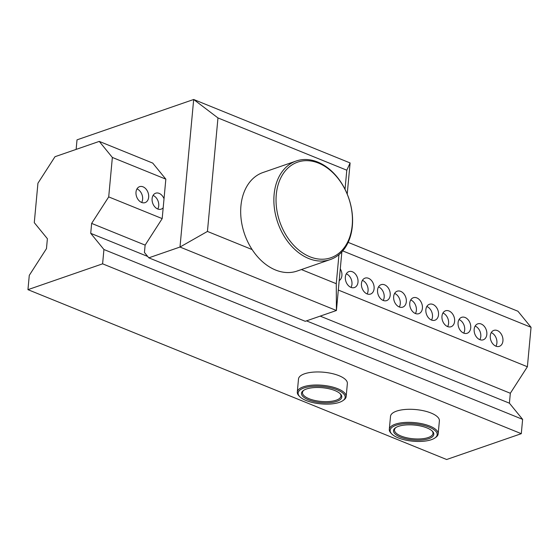 <?xml version="1.0" encoding="UTF-8"?>
<svg xmlns="http://www.w3.org/2000/svg" width="559" height="559" viewBox="0 0 559 559"><rect width="100%" height="100%" fill="white"/><g stroke="black" fill="none" stroke-linecap="round" stroke-linejoin="round"><path stroke-width="0.84" d="M143.055 186.839A8.434 6.072 -109.1 0 1 148.61 194.944A8.434 6.072 -109.1 0 1 145.088 202.617A8.434 6.072 -109.1 0 1 141.609 202.449A8.434 6.072 -109.1 0 1 136.054 194.343A8.434 6.072 -109.1 0 1 139.568 186.671A8.434 6.072 -109.1 0 1 143.055 186.839M141.658 202.47A8.434 6.072 70.9 0 0 137.018 188.928A8.434 6.072 70.9 0 0 136.969 188.907M163.193 207.766A8.434 6.072 -109.1 0 1 161.195 209.143A8.434 6.072 -109.1 0 1 157.708 208.982A8.434 6.072 -109.1 0 1 152.153 200.877A8.434 6.072 -109.1 0 1 155.675 193.204A8.434 6.072 -109.1 0 1 159.154 193.372A8.434 6.072 -109.1 0 1 164.025 198.787M157.764 209.003A8.434 6.072 70.9 0 0 153.124 195.461A8.434 6.072 70.9 0 0 153.068 195.44M340.284 268.858A8.434 6.072 -109.1 0 1 339.194 280.597M352.401 271.765A8.434 6.072 -109.1 0 1 357.956 279.87A8.434 6.072 -109.1 0 1 354.434 287.543A8.434 6.072 -109.1 0 1 350.947 287.375A8.434 6.072 -109.1 0 1 345.392 279.269A8.434 6.072 -109.1 0 1 348.914 271.597A8.434 6.072 -109.1 0 1 352.401 271.765M351.003 287.396A8.434 6.072 70.9 0 0 346.363 273.854A8.434 6.072 70.9 0 0 346.314 273.833M368.5 278.298A8.434 6.072 -109.1 0 1 374.055 286.404A8.434 6.072 -109.1 0 1 370.533 294.069A8.434 6.072 -109.1 0 1 367.053 293.901A8.434 6.072 -109.1 0 1 361.498 285.796A8.434 6.072 -109.1 0 1 365.02 278.13A8.434 6.072 -109.1 0 1 368.5 278.298M367.109 293.929A8.434 6.072 70.9 0 0 362.47 280.387A8.434 6.072 70.9 0 0 362.414 280.366M384.606 284.831A8.434 6.072 -109.1 0 1 390.161 292.937A8.434 6.072 -109.1 0 1 386.639 300.602A8.434 6.072 -109.1 0 1 383.16 300.435A8.434 6.072 -109.1 0 1 377.604 292.329A8.434 6.072 -109.1 0 1 381.126 284.664A8.434 6.072 -109.1 0 1 384.606 284.831M383.208 300.456A8.434 6.072 70.9 0 0 378.569 286.921A8.434 6.072 70.9 0 0 378.52 286.9M400.712 291.365A8.434 6.072 -109.1 0 1 406.267 299.47A8.434 6.072 -109.1 0 1 402.746 307.136A8.434 6.072 -109.1 0 1 399.259 306.968A8.434 6.072 -109.1 0 1 393.704 298.862A8.434 6.072 -109.1 0 1 397.225 291.197A8.434 6.072 -109.1 0 1 400.712 291.365M399.315 306.989A8.434 6.072 70.9 0 0 394.675 293.454A8.434 6.072 70.9 0 0 394.619 293.433M416.811 297.898A8.434 6.072 -109.1 0 1 422.366 306.004A8.434 6.072 -109.1 0 1 418.845 313.669A8.434 6.072 -109.1 0 1 415.365 313.501A8.434 6.072 -109.1 0 1 409.81 305.396A8.434 6.072 -109.1 0 1 413.332 297.73A8.434 6.072 -109.1 0 1 416.811 297.898M415.421 313.522A8.434 6.072 70.9 0 0 410.781 299.987A8.434 6.072 70.9 0 0 410.725 299.959M432.918 304.431A8.434 6.072 -109.1 0 1 438.473 312.537A8.434 6.072 -109.1 0 1 434.951 320.202A8.434 6.072 -109.1 0 1 431.471 320.034A8.434 6.072 -109.1 0 1 425.916 311.929A8.434 6.072 -109.1 0 1 429.431 304.264A8.434 6.072 -109.1 0 1 432.918 304.431M431.52 320.055A8.434 6.072 70.9 0 0 426.88 306.514A8.434 6.072 70.9 0 0 426.831 306.493M449.017 310.965A8.434 6.072 -109.1 0 1 454.572 319.07A8.434 6.072 -109.1 0 1 451.05 326.736A8.434 6.072 -109.1 0 1 447.57 326.568A8.434 6.072 -109.1 0 1 442.015 318.462A8.434 6.072 -109.1 0 1 445.537 310.797A8.434 6.072 -109.1 0 1 449.017 310.965M447.626 326.589A8.434 6.072 70.9 0 0 442.987 313.047A8.434 6.072 70.9 0 0 442.931 313.026M465.123 317.491A8.434 6.072 -109.1 0 1 470.678 325.597A8.434 6.072 -109.1 0 1 467.156 333.269A8.434 6.072 -109.1 0 1 463.677 333.101A8.434 6.072 -109.1 0 1 458.121 324.996A8.434 6.072 -109.1 0 1 461.643 317.323A8.434 6.072 -109.1 0 1 465.123 317.491M463.725 333.122A8.434 6.072 70.9 0 0 459.086 319.58A8.434 6.072 70.9 0 0 459.037 319.559M481.229 324.024A8.434 6.072 -109.1 0 1 486.784 332.13A8.434 6.072 -109.1 0 1 483.262 339.802A8.434 6.072 -109.1 0 1 479.776 339.634A8.434 6.072 -109.1 0 1 474.221 331.529A8.434 6.072 -109.1 0 1 477.742 323.857A8.434 6.072 -109.1 0 1 481.229 324.024M479.832 339.655A8.434 6.072 70.9 0 0 475.192 326.114A8.434 6.072 70.9 0 0 475.136 326.093M497.328 330.558A8.434 6.072 -109.1 0 1 502.883 338.663A8.434 6.072 -109.1 0 1 499.362 346.335A8.434 6.072 -109.1 0 1 495.882 346.168A8.434 6.072 -109.1 0 1 490.327 338.062A8.434 6.072 -109.1 0 1 493.849 330.39A8.434 6.072 -109.1 0 1 497.328 330.558M495.938 346.189A8.434 6.072 70.9 0 0 491.298 332.647A8.434 6.072 70.9 0 0 491.242 332.626M297.29 392.055L298.499 379.002A24.54 9.07 5.3 0 1 313.208 372.133A24.54 9.07 5.3 0 1 339.027 375.697A24.54 9.07 5.3 0 1 347.363 383.537L346.154 396.59A24.54 9.07 -174.7 0 0 337.811 388.75A24.54 9.07 -174.7 0 0 311.999 385.186A24.54 9.07 -174.7 0 0 297.29 392.055A24.54 9.07 -174.7 0 0 298.974 395.835L299.75 396.631A23.618 8.734 5.3 0 1 308.093 386.926A23.618 8.734 5.3 0 1 337.133 389.812A23.618 8.734 5.3 0 1 342.898 400.635A23.618 8.734 5.3 0 1 320.838 403.864A23.618 8.734 5.3 0 1 299.75 396.631M389.309 429.382L390.517 416.329A24.54 9.07 5.3 0 1 405.233 409.467A24.54 9.07 5.3 0 1 431.045 413.031A24.54 9.07 5.3 0 1 439.388 420.864L438.172 433.917A24.54 9.07 -174.7 0 0 429.836 426.084A24.54 9.07 -174.7 0 0 404.017 422.52A24.54 9.07 -174.7 0 0 389.309 429.382A24.54 9.07 -174.7 0 0 390.993 433.169L391.768 433.959A23.618 8.734 5.3 0 1 400.111 424.253A23.618 8.734 5.3 0 1 429.151 427.146A23.618 8.734 5.3 0 1 434.916 437.963A23.618 8.734 5.3 0 1 412.856 441.198A23.618 8.734 5.3 0 1 391.768 433.959M27.95 289.66L446.641 459.512L521.295 433.679L102.604 263.827L27.95 289.66L29.278 275.356L46.467 248.643L47.389 238.714L34.281 222.65L37.935 183.212L54.999 156.709L99.25 141.399L152.733 163.095L165.841 179.153L162.18 218.632L145.123 245.135L144.439 252.479L148.813 257.832L179.991 247.043L207.438 231.44L217.968 117.935L193.68 99.488L179.991 247.043L336.42 310.504L341.856 251.899M102.604 263.827L103.932 249.517L90.719 233.334L91.641 223.404L108.705 196.901L112.359 157.456L99.25 141.399M103.932 249.517L522.623 419.369L521.295 433.679M306.486 320.866L509.41 403.186L522.623 419.369M90.719 233.334L147.674 256.441M320.195 316.121L510.332 393.256L509.41 403.186M91.641 223.404L145.137 245.108M338.321 290.051L527.389 366.753L510.332 393.256M108.705 196.901L162.187 218.597M342.737 250.914L531.05 327.308L527.389 366.753M112.359 157.456L165.841 179.153M348.152 242.368L517.941 311.244L531.05 327.308M296.179 161.02L262.989 172.507A52.141 37.544 70.9 0 0 241.222 219.911A52.141 37.544 70.9 0 0 275.566 270.018A52.141 37.544 70.9 0 0 297.095 271.052L330.278 259.572A52.141 37.544 70.9 0 0 352.044 212.161A52.141 37.544 70.9 0 0 317.708 162.054A52.141 37.544 70.9 0 0 296.179 161.02A52.141 37.544 70.9 0 0 274.413 208.43A52.141 37.544 70.9 0 0 308.757 258.537A52.141 37.544 70.9 0 0 330.278 259.572M318.581 163.13A50.61 36.44 70.9 0 0 276.279 194.553A50.61 36.44 70.9 0 0 309.889 256.77A50.61 36.44 70.9 0 0 352.191 225.347A50.61 36.44 70.9 0 0 318.581 163.13M347.223 194.092L350.109 162.948L193.68 99.488L77.016 139.855L76.129 149.393M217.968 117.935L346.797 170.202L345.029 189.284M350.109 162.948L346.797 170.202M338.964 254.645L336.266 283.699L336.42 310.504L305.249 321.292L148.813 257.832M207.438 231.44L252.137 249.573M301.406 269.564L336.266 283.699M339.991 393.522A19.32 7.141 5.3 0 1 340.962 396.107A19.32 7.141 5.3 0 1 321.062 401.432A19.32 7.141 5.3 0 1 302.482 392.537A19.32 7.141 5.3 0 1 303.907 390.175M334.918 390.58A20.243 7.484 -174.7 0 0 303.425 390.489A20.243 7.484 -174.7 0 0 320.95 402.627A20.243 7.484 -174.7 0 0 340.41 393.92A20.243 7.484 -174.7 0 0 334.918 390.58M342.898 400.635L343.806 399.992A24.54 9.07 -174.7 0 0 346.154 396.59M432.009 430.849A19.32 7.141 5.3 0 1 432.98 433.435A19.32 7.141 5.3 0 1 413.08 438.766A19.32 7.141 5.3 0 1 394.5 429.864A19.32 7.141 5.3 0 1 395.933 427.502M426.936 427.908A20.243 7.484 -174.7 0 0 395.444 427.824A20.243 7.484 -174.7 0 0 412.968 439.954A20.243 7.484 -174.7 0 0 432.428 431.255A20.243 7.484 -174.7 0 0 426.936 427.908M434.916 437.963L435.824 437.327A24.54 9.07 -174.7 0 0 438.172 433.917M152.824 113.624A23.618 8.734 -174.7 0 0 149.204 114.874"/></g></svg>
